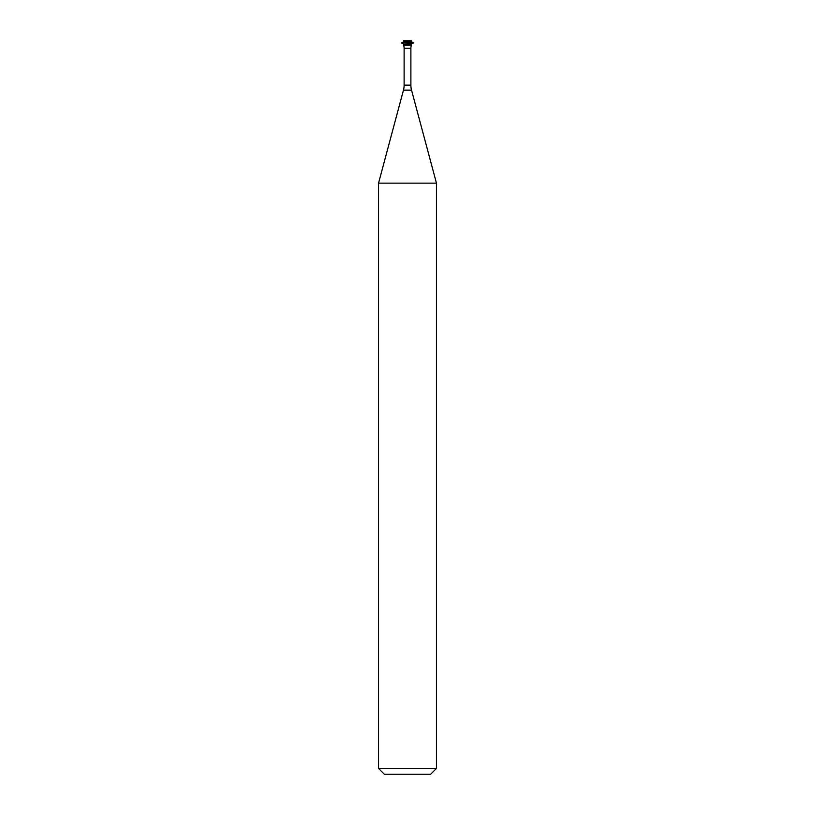 <?xml version="1.0" encoding="UTF-8"?>
<svg xmlns="http://www.w3.org/2000/svg" width="815" height="815" viewBox="0 0 815 815"><rect width="100%" height="100%" fill="white"/><g stroke="black" fill="none" stroke-linecap="round" stroke-linejoin="round"><path stroke-width="1.22" d="M378.547 768.464L384.334 774.25L430.666 774.25L436.453 768.464L436.453 183.141L378.547 183.141L378.547 768.464L436.453 768.464M404.118 85.147L410.882 85.147L410.882 48.248A9.648 9.648 0 0 1 411.402 45.12L411.402 44.132L403.598 44.132L403.598 45.12L411.402 45.12L403.598 45.12A9.648 9.648 0 0 1 404.118 48.248L404.118 85.147A19.305 19.305 0 0 1 403.466 90.139L378.547 183.141M410.882 85.147A19.305 19.305 0 0 0 411.534 90.139L436.453 183.141M411.402 44.132L413.195 42.767L401.805 42.767L413.195 43.103M403.598 44.132L401.805 43.103M401.805 42.767L403.598 41.738L411.402 41.738L413.195 42.767M411.402 41.738L411.402 40.75L403.598 40.75L403.598 41.738M403.466 90.139L411.534 90.139M404.118 48.248L410.882 48.248"/></g></svg>
